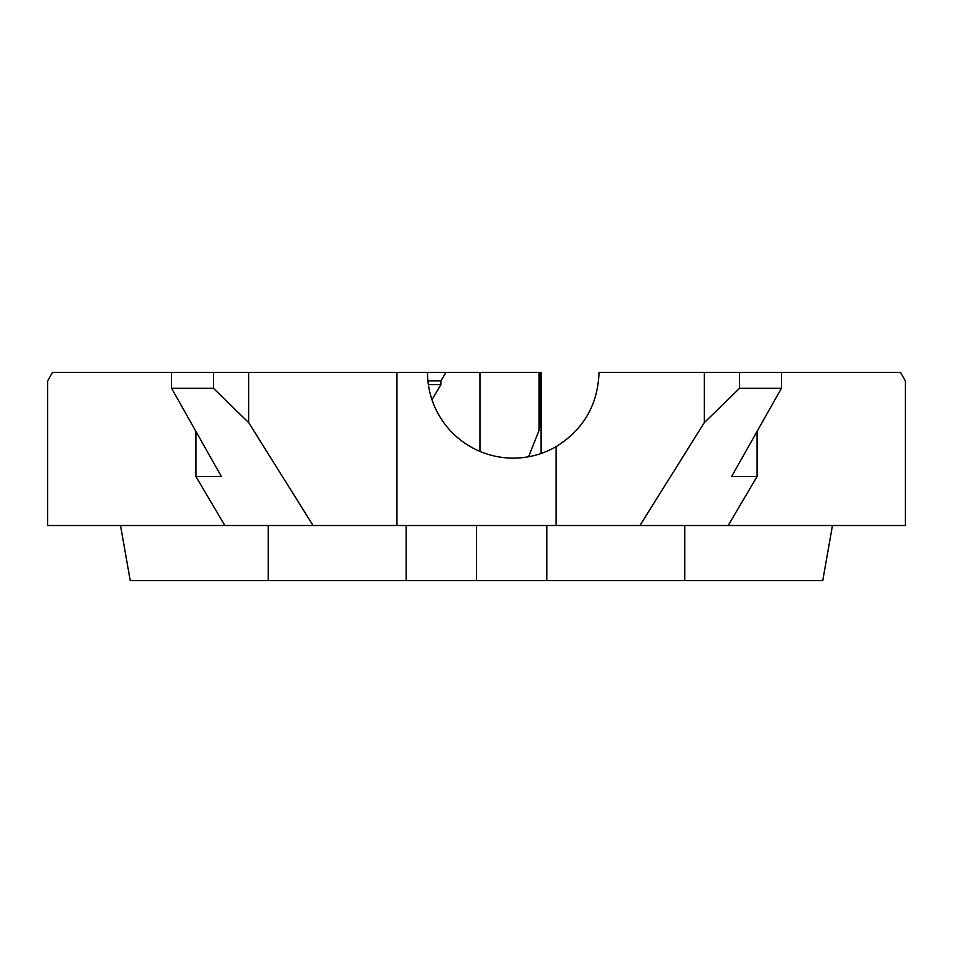 <?xml version="1.0" encoding="UTF-8"?>
<svg xmlns="http://www.w3.org/2000/svg" width="953" height="953" viewBox="0 0 953 953"><rect width="100%" height="100%" fill="white"/><g stroke="black" fill="none" stroke-linecap="round" stroke-linejoin="round"><path stroke-width="1.43" d="M171.564 388.264L221.382 476.5L195.913 476.5L224.837 525.508L47.65 525.508L47.65 380.843L52.546 372.349L171.564 372.349L171.564 388.264L213.412 388.264L213.412 372.349L171.564 372.349M213.412 372.349L396.853 372.349L396.853 525.508L224.837 525.508M313.084 525.508L248.697 422.632L213.412 388.264M431.995 399.772L440.941 384.607L440.941 380.843L445.956 372.349L539.064 372.349L539.064 430.303L541.018 421.536L541.018 453.509M539.064 430.303L528.605 456.737M440.941 384.607L428.373 384.607M427.909 380.843L440.941 380.843M832.469 525.508L822.749 580.651L130.251 580.651L120.531 525.508M556.147 446.635C583.605 429.469 597.9 404.715 599.032 372.349L739.588 372.349L739.588 388.264L781.436 388.264L781.436 372.349L900.454 372.349L905.35 380.843L905.35 525.508L556.147 525.508L556.147 446.635A85.77 85.77 0 0 1 427.492 372.349L396.853 372.349M781.436 372.349L739.588 372.349M704.303 372.349L704.303 422.632L639.916 525.508M739.588 388.264L704.303 422.632M757.087 431.387L757.087 476.5L731.618 476.5L781.436 388.264M541.018 421.536L541.018 372.349L540.744 421.464M539.064 372.349L540.744 372.349L540.744 421.5M479.955 372.349L479.955 451.388M445.956 372.349L427.492 372.349M546.855 580.651L546.855 525.508M684.802 525.508L684.802 580.651M476.5 525.508L476.5 580.651M406.145 580.651L406.145 525.508M268.198 525.508L268.198 580.651M757.087 476.5L728.163 525.508M556.147 525.508L396.853 525.508M195.913 476.5L195.913 431.387M248.697 422.632L248.697 372.349"/></g></svg>
